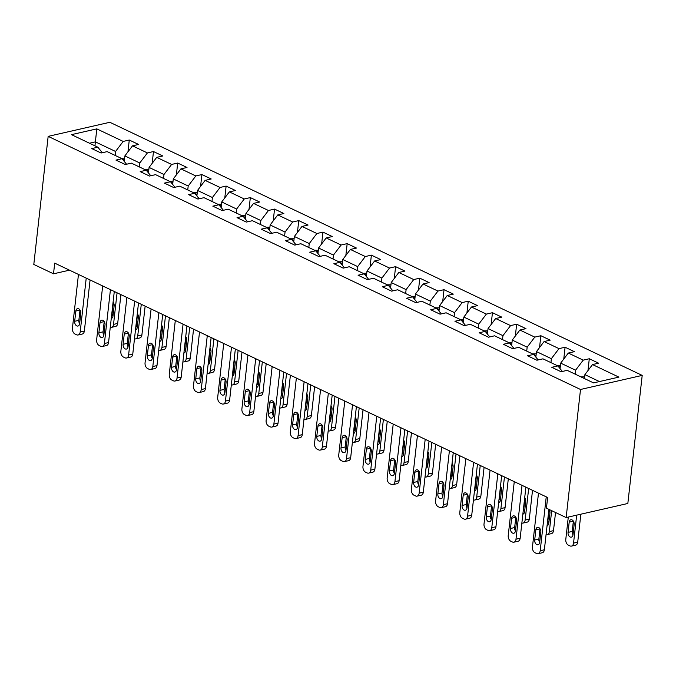 <?xml version="1.0" encoding="UTF-8"?>
<svg xmlns="http://www.w3.org/2000/svg" width="676" height="676" viewBox="0 0 676 676"><rect width="100%" height="100%" fill="white"/><g stroke="black" fill="none" stroke-linecap="round" stroke-linejoin="round"><path stroke-width="1.01" d="M642.2 375.4L109.85 122.288L48.165 136.366L580.515 389.477L642.2 375.4L627.835 503.476L566.15 517.554L580.515 389.477M102.346 152.725L97.843 147.199L91.759 148.585L101.07 153.013L107.154 151.627L122.06 158.708L115.968 160.102L125.28 164.53L131.372 163.136L146.269 170.225L140.185 171.611L149.497 176.039L155.581 174.653L170.479 181.734L164.395 183.12L173.707 187.548L179.791 186.162L194.688 193.243L188.604 194.637L197.916 199.065L204 197.671L218.906 204.76L212.822 206.146L222.134 210.574L228.218 209.188L243.115 216.269L237.031 217.655L246.343 222.083L252.427 220.697L267.324 227.778L261.24 229.172L270.552 233.6L276.636 232.206L291.542 239.296L285.449 240.681L294.761 245.109L300.854 243.723L315.751 250.804L309.667 252.19L318.979 256.618L325.063 255.232L339.96 262.313L333.876 263.708L343.188 268.135L349.272 266.741L364.17 273.831L358.086 275.216L367.398 279.644L373.482 278.259L388.387 285.34L382.303 286.725L391.615 291.153L397.699 289.767L412.597 296.849L406.513 298.243L415.825 302.671L421.909 301.276L436.806 308.366L430.722 309.752L440.034 314.179L446.118 312.794L461.024 319.875L454.931 321.261L464.243 325.688L470.335 324.303L485.233 331.384L479.149 332.778L488.461 337.206L494.545 335.811L509.442 342.901L503.358 344.287L512.67 348.715L518.754 347.329L533.651 354.41L527.567 355.796L536.879 360.224L542.963 358.838L557.869 365.919L551.785 367.313L561.097 371.741L567.181 370.347L593.562 382.895L618.903 377.115L592.522 364.567L598.606 363.181L589.295 358.753L587.968 370.575M97.843 147.199L71.462 134.651L96.803 128.871L123.184 141.419L129.277 140.033L127.95 151.846M589.295 358.753L583.211 360.139L568.313 353.058L574.397 351.664L565.085 347.236L558.993 348.63L544.096 341.541L550.179 340.155L540.868 335.727L534.784 337.113L519.886 330.032L525.97 328.646L516.658 324.218L510.574 325.604L495.677 318.523L501.761 317.128L492.449 312.701L486.365 314.095L471.459 307.005L477.552 305.62L468.24 301.192L462.147 302.578L447.25 295.496L453.334 294.111L444.022 289.683L437.938 291.069L423.041 283.988L429.125 282.593L419.813 278.166L413.729 279.56L398.832 272.47L404.916 271.084L395.604 266.657L389.52 268.042L374.614 260.961L380.698 259.576L371.386 255.148L365.302 256.534L350.405 249.452L356.489 248.058L347.177 243.63L341.093 245.025L326.195 237.935L332.279 236.549L322.967 232.121L316.883 233.507L301.978 226.426L308.07 225.04L298.758 220.613L292.666 221.998L277.768 214.917L283.852 213.523L274.54 209.095L268.457 210.489L253.559 203.4L259.643 202.014L250.331 197.586L244.247 198.972L229.35 191.891L235.434 190.505L226.122 186.077L220.038 187.463L205.132 180.382L211.216 178.988L201.904 174.56L195.82 175.954L180.923 168.865L187.007 167.479L177.695 163.051L171.611 164.437L156.714 157.356L162.798 155.97L153.486 151.542L147.402 152.928L132.496 145.847L138.588 144.453L129.277 140.033M566.15 517.554L546.436 508.183L547.636 497.511L54.705 263.141L53.514 273.814L69.493 270.172M124.257 161.412L124.874 155.903L139.771 162.992L139.332 166.921M126.556 164.234L122.06 158.708M132.496 145.847L124.874 155.903M147.402 152.928L139.771 162.992M148.466 172.921L149.083 167.42L163.981 174.501L163.541 178.439M150.765 175.752L146.269 170.225M156.714 157.356L149.083 167.42M171.611 164.437L163.981 174.501M172.676 184.438L173.293 178.929L188.198 186.01L187.751 189.948M174.974 187.26L170.479 181.734M180.923 168.865L173.293 178.929M195.82 175.954L188.198 186.01M196.893 195.947L197.51 190.438L212.408 197.527L211.968 201.456M199.192 198.769L194.688 193.243M205.132 180.382L197.51 190.438M220.038 187.463L212.408 197.527M221.103 207.456L221.72 201.955L236.617 209.036L236.177 212.974M223.401 210.287L218.906 204.76M229.35 191.891L221.72 201.955M244.247 198.972L236.617 209.036M245.312 218.973L245.929 213.464L260.835 220.545L260.387 224.483M247.61 221.796L243.115 216.269M253.559 203.4L245.929 213.464M268.457 210.489L260.835 220.545M269.521 230.482L270.147 224.973L285.044 232.062L284.604 235.992M271.828 233.305L267.324 227.778M277.768 214.917L270.147 224.973M292.666 221.998L285.044 232.062M293.739 241.991L294.356 236.49L309.253 243.571L308.814 247.509M296.037 244.822L291.542 239.296M301.978 226.426L294.356 236.49M316.883 233.507L309.253 243.571M317.948 253.508L318.565 247.999L333.462 255.08L333.023 259.018M320.247 256.331L315.751 250.804M326.195 237.935L318.565 247.999M341.093 245.025L333.462 255.08M342.157 265.017L342.774 259.508L357.68 266.597L357.232 270.527M344.456 267.84L339.96 262.313M350.405 249.452L342.774 259.508M365.302 256.534L357.68 266.597M366.375 276.526L366.992 271.025L381.889 278.106L381.45 282.044M368.673 279.357L364.17 273.831M374.614 260.961L366.992 271.025M389.52 268.042L381.889 278.106M390.584 288.044L391.201 282.534L406.099 289.615L405.659 293.553M392.883 290.866L388.387 285.34M398.832 272.47L391.201 282.534M413.729 279.56L406.099 289.615M414.794 299.553L415.41 294.043L430.316 301.133L429.868 305.062M417.092 302.375L412.597 296.849M423.041 283.988L415.41 294.043M437.938 291.069L430.316 301.133M439.003 311.061L439.628 305.56L454.525 312.642L454.086 316.579M441.31 313.892L436.806 308.366M447.25 295.496L439.628 305.56M462.147 302.578L454.525 312.642M463.221 322.579L463.837 317.069L478.735 324.15L478.295 328.088M465.519 325.401L461.024 319.875M471.459 307.005L463.837 317.069M486.365 314.095L478.735 324.15M487.43 334.088L488.047 328.578L502.944 335.668L502.505 339.597M489.728 336.91L485.233 331.384M495.677 318.523L488.047 328.578M510.574 325.604L502.944 335.668M511.639 345.597L512.256 340.096L527.162 347.177L526.714 351.114M513.937 348.427L509.442 342.901M519.886 330.032L512.256 340.096M534.784 337.113L527.162 347.177M535.857 357.114L536.474 351.605L551.371 358.686L550.932 362.623M538.155 359.936L533.651 354.41M544.096 341.541L536.474 351.605M558.993 348.63L551.371 358.686M560.066 368.623L560.683 363.113L575.58 370.203L575.141 374.132M562.364 371.445L557.869 365.919M568.313 353.058L560.683 363.113M583.211 360.139L575.58 370.203M584.453 378.56L584.892 374.631L599.451 381.551M592.522 364.567L584.892 374.631M53.514 273.814L33.8 264.443L48.165 136.366M94.944 145.822L95.384 141.884L89.494 143.227M115.123 155.412L115.562 151.475L95.384 141.884L96.803 128.871M123.184 141.419L115.562 151.475M565.085 347.236L563.759 359.057M540.868 335.727L539.541 347.548M516.658 324.218L515.332 336.04M492.449 312.701L491.122 324.522M468.24 301.192L466.913 313.013M444.022 289.683L442.695 301.504M419.813 278.166L418.486 289.987M395.604 266.657L394.277 278.478M371.386 255.148L370.059 266.969M347.177 243.63L345.85 255.452M322.967 232.121L321.641 243.943M298.758 220.613L297.432 232.434M274.54 209.095L273.214 220.917M250.331 197.586L249.005 209.408M226.122 186.077L224.795 197.899M201.904 174.56L200.578 186.382M177.695 163.051L176.368 174.873M153.486 151.542L152.159 163.364M546.242 496.843L540.2 550.72A4.58 3.05 -102.9 0 1 538.113 553.712A4.58 3.05 -102.9 0 1 536.617 553.509L535.062 552.774A4.58 3.05 -102.9 0 1 532.443 547.028L538.485 493.159M538.113 553.712L542.287 552.757A4.58 3.05 77.1 0 0 544.366 549.765L548.904 509.349M539.668 542.372A3.667 2.434 77.1 0 1 537.995 544.763A3.667 2.434 77.1 0 1 534.699 540.006L535.848 529.764A3.667 2.434 77.1 0 1 537.513 527.373A3.667 2.434 77.1 0 1 540.817 532.122L539.668 542.372M539.659 542.431A3.667 2.434 77.1 0 1 538.865 539.059L540.014 528.809A3.667 2.434 77.1 0 1 540.023 528.75M576.679 515.146L573.544 543.107A4.58 3.05 -102.9 0 1 571.457 546.098A4.58 3.05 -102.9 0 1 569.961 545.904L568.406 545.169A4.58 3.05 -102.9 0 1 565.787 539.423L568.296 517.064M580.853 514.199L577.71 542.16A4.58 3.05 77.1 0 1 575.631 545.152L571.457 546.098M584.639 376.887L580.963 376.904M573.366 521.145A3.667 2.434 -102.9 0 0 573.358 521.204L572.209 531.446A3.667 2.434 -102.9 0 0 573.003 534.826M573.011 534.758L574.161 524.517A3.667 2.434 -102.9 0 0 570.865 519.76A3.667 2.434 -102.9 0 0 569.192 522.151L568.043 532.401A3.667 2.434 -102.9 0 0 571.338 537.158A3.667 2.434 -102.9 0 0 573.011 534.758M522.033 485.334L515.991 539.203A4.58 3.05 -102.9 0 1 513.904 542.194A4.58 3.05 -102.9 0 1 512.408 542L510.853 541.265A4.58 3.05 -102.9 0 1 508.225 535.519L514.267 481.642M513.904 542.194L518.069 541.248A4.58 3.05 77.1 0 0 520.157 538.257L525.886 487.168M515.45 530.854A3.667 2.434 77.1 0 1 513.785 533.254A3.667 2.434 77.1 0 1 510.49 528.497L511.639 518.247A3.667 2.434 77.1 0 1 513.304 515.856A3.667 2.434 77.1 0 1 516.599 520.613L515.45 530.854M515.45 530.922A3.667 2.434 77.1 0 1 514.656 527.542L515.805 517.301A3.667 2.434 77.1 0 1 515.813 517.241M497.823 473.825L491.773 527.694A4.58 3.05 -102.9 0 1 489.694 530.685A4.58 3.05 -102.9 0 1 488.19 530.491L486.644 529.747A4.58 3.05 -102.9 0 1 484.016 524.001L490.058 470.133M489.694 530.685L493.86 529.731A4.58 3.05 77.1 0 0 495.947 526.748L501.677 475.659M491.241 519.345A3.667 2.434 77.1 0 1 489.576 521.737A3.667 2.434 77.1 0 1 486.272 516.988L487.421 506.738A3.667 2.434 77.1 0 1 489.094 504.347A3.667 2.434 77.1 0 1 492.39 509.104L491.241 519.345M491.232 519.405A3.667 2.434 77.1 0 1 490.446 516.033L491.596 505.792A3.667 2.434 77.1 0 1 491.604 505.724M551.684 510.676L549.335 531.598L553.5 530.652A4.58 3.05 77.1 0 1 551.413 533.634L547.247 534.589A4.58 3.05 -102.9 0 0 549.335 531.598M555.537 512.509L553.5 530.652M560.429 365.37L556.754 365.386M549.157 509.628A3.667 2.434 -102.9 0 0 549.149 509.696L547.999 519.937A3.667 2.434 -102.9 0 0 548.794 523.308M560.21 367.364L558.841 367.119M547.07 525.658A3.667 2.434 -102.9 0 0 547.129 525.641A3.667 2.434 -102.9 0 0 548.802 523.249L549.951 513.008A3.667 2.434 -102.9 0 0 548.996 509.4M546.081 534.522A4.58 3.05 -102.9 0 0 547.247 534.589M528.666 488.486L525.125 520.089L529.291 519.134A4.58 3.05 77.1 0 1 527.204 522.125L523.038 523.08A4.58 3.05 -102.9 0 0 525.125 520.089M532.519 490.32L529.291 519.134M536.22 353.861L532.536 353.878M524.948 498.119A3.667 2.434 -102.9 0 0 524.939 498.178L523.79 508.428A3.667 2.434 -102.9 0 0 524.576 511.8M535.992 355.855L534.632 355.61M522.861 514.14A3.667 2.434 -102.9 0 0 522.92 514.132A3.667 2.434 -102.9 0 0 524.584 511.74L525.734 501.491A3.667 2.434 -102.9 0 0 524.694 497.773M521.864 523.013A4.58 3.05 -102.9 0 0 523.038 523.08M473.606 462.308L467.564 516.185A4.58 3.05 -102.9 0 1 465.477 519.176A4.58 3.05 -102.9 0 1 463.981 518.974L462.426 518.238A4.58 3.05 -102.9 0 1 459.807 512.492L465.848 458.624M465.477 519.176L469.651 518.222A4.58 3.05 77.1 0 0 471.73 515.23L477.467 464.142M467.032 507.837A3.667 2.434 77.1 0 1 465.358 510.228A3.667 2.434 77.1 0 1 462.063 505.471L463.212 495.229A3.667 2.434 77.1 0 1 464.885 492.838A3.667 2.434 77.1 0 1 468.181 497.587L467.032 507.837M467.023 507.896A3.667 2.434 77.1 0 1 466.229 504.524L467.378 494.274A3.667 2.434 77.1 0 1 467.386 494.215M449.396 450.799L443.355 504.668A4.58 3.05 -102.9 0 1 441.267 507.659A4.58 3.05 -102.9 0 1 439.772 507.465L438.217 506.73A4.58 3.05 -102.9 0 1 435.589 500.984L441.639 447.106M441.267 507.659L445.433 506.713A4.58 3.05 77.1 0 0 447.52 503.721L453.25 452.633M442.822 496.319A3.667 2.434 77.1 0 1 441.149 498.719A3.667 2.434 77.1 0 1 437.854 493.962L439.003 483.712A3.667 2.434 77.1 0 1 440.667 481.32A3.667 2.434 77.1 0 1 443.971 486.078L442.822 496.319M442.814 496.387A3.667 2.434 77.1 0 1 442.019 493.007L443.169 482.765A3.667 2.434 77.1 0 1 443.177 482.706M425.187 439.29L419.145 493.159A4.58 3.05 -102.9 0 1 417.058 496.15A4.58 3.05 -102.9 0 1 415.563 495.956L414.008 495.212A4.58 3.05 -102.9 0 1 411.38 489.466L417.422 435.597M417.058 496.15L421.224 495.195A4.58 3.05 77.1 0 0 423.311 492.212L429.04 441.124M418.605 484.81A3.667 2.434 77.1 0 1 416.94 487.202A3.667 2.434 77.1 0 1 413.644 482.453L414.794 472.203A3.667 2.434 77.1 0 1 416.458 469.812A3.667 2.434 77.1 0 1 419.754 474.569L418.605 484.81M418.596 484.869A3.667 2.434 77.1 0 1 417.81 481.498L418.959 471.257A3.667 2.434 77.1 0 1 418.968 471.189M504.457 476.977L500.908 508.572L505.082 507.625A4.58 3.05 77.1 0 1 502.995 510.617L498.829 511.563A4.58 3.05 -102.9 0 0 500.908 508.572M508.31 478.811L505.082 507.625M512.002 342.352L508.327 342.369M500.73 486.61A3.667 2.434 -102.9 0 0 500.73 486.669L499.572 496.911A3.667 2.434 -102.9 0 0 500.367 500.291M511.783 344.346L510.414 344.092M498.651 502.631A3.667 2.434 -102.9 0 0 498.711 502.623A3.667 2.434 -102.9 0 0 500.375 500.223L501.524 489.982A3.667 2.434 -102.9 0 0 500.485 486.264M497.654 511.504A4.58 3.05 -102.9 0 0 498.829 511.563M480.239 465.468L476.698 497.063L480.864 496.116A4.58 3.05 77.1 0 1 478.777 499.099L474.611 500.054A4.58 3.05 -102.9 0 0 476.698 497.063M484.1 467.302L480.864 496.116M487.793 330.834L484.117 330.851M476.521 475.093A3.667 2.434 -102.9 0 0 476.512 475.16L475.363 485.402A3.667 2.434 -102.9 0 0 476.157 488.773M487.573 332.829L486.205 332.584M474.434 491.122A3.667 2.434 -102.9 0 0 474.493 491.106A3.667 2.434 -102.9 0 0 476.166 488.714L477.315 478.473A3.667 2.434 -102.9 0 0 476.276 474.755M473.445 499.987A4.58 3.05 -102.9 0 0 474.611 500.054M456.03 453.951L452.489 485.554L456.655 484.599A4.58 3.05 77.1 0 1 454.568 487.59L450.402 488.545A4.58 3.05 -102.9 0 0 452.489 485.554M459.883 455.785L456.655 484.599M463.584 319.325L459.9 319.342M452.312 463.584A3.667 2.434 -102.9 0 0 452.303 463.643L451.154 473.893A3.667 2.434 -102.9 0 0 451.948 477.264M463.356 321.32L461.995 321.075M450.224 479.605A3.667 2.434 -102.9 0 0 450.284 479.597A3.667 2.434 -102.9 0 0 451.948 477.205L453.097 466.955A3.667 2.434 -102.9 0 0 452.058 463.237M449.227 488.478A4.58 3.05 -102.9 0 0 450.402 488.545M400.969 427.773L394.928 481.65A4.58 3.05 -102.9 0 1 392.849 484.641A4.58 3.05 -102.9 0 1 391.345 484.438L389.798 483.703A4.58 3.05 -102.9 0 1 387.171 477.957L393.212 424.089M392.849 484.641L397.015 483.686A4.58 3.05 77.1 0 0 399.102 480.695L404.831 429.606M394.395 473.301A3.667 2.434 77.1 0 1 392.731 475.693A3.667 2.434 77.1 0 1 389.427 470.935L390.576 460.694A3.667 2.434 77.1 0 1 392.249 458.303A3.667 2.434 77.1 0 1 395.545 463.052L394.395 473.301M394.387 473.361A3.667 2.434 77.1 0 1 393.601 469.989L394.75 459.739A3.667 2.434 77.1 0 1 394.75 459.68M431.82 442.442L428.271 474.045L432.446 473.09A4.58 3.05 77.1 0 1 430.358 476.081L426.193 477.028A4.58 3.05 -102.9 0 0 428.271 474.045M435.674 444.276L432.446 473.09M439.375 307.817L435.69 307.834M428.102 452.075A3.667 2.434 -102.9 0 0 428.094 452.134L426.945 462.376A3.667 2.434 -102.9 0 0 427.731 465.756M439.147 309.811L437.786 309.557M426.015 468.096A3.667 2.434 -102.9 0 0 426.074 468.088A3.667 2.434 -102.9 0 0 427.739 465.688L428.888 455.447A3.667 2.434 -102.9 0 0 427.849 451.729M425.018 476.969A4.58 3.05 -102.9 0 0 426.193 477.028M376.76 416.264L370.718 470.133A4.58 3.05 -102.9 0 1 368.631 473.124A4.58 3.05 -102.9 0 1 367.136 472.93L365.581 472.194A4.58 3.05 -102.9 0 1 362.961 466.448L369.003 412.571M368.631 473.124L372.806 472.178A4.58 3.05 77.1 0 0 374.884 469.186L380.613 418.098M370.186 461.784A3.667 2.434 77.1 0 1 368.513 464.184A3.667 2.434 77.1 0 1 365.217 459.427L366.367 449.177A3.667 2.434 77.1 0 1 368.031 446.785A3.667 2.434 77.1 0 1 371.335 451.543L370.186 461.784M370.178 461.852A3.667 2.434 77.1 0 1 369.383 458.472L370.532 448.23A3.667 2.434 77.1 0 1 370.541 448.171M407.611 430.933L404.062 462.528L408.228 461.581A4.58 3.05 77.1 0 1 406.149 464.573L401.975 465.519A4.58 3.05 -102.9 0 0 404.062 462.528M411.464 432.767L408.228 461.581M415.157 296.299L411.481 296.316M403.885 440.558A3.667 2.434 -102.9 0 0 403.876 440.625L402.727 450.867A3.667 2.434 -102.9 0 0 403.521 454.238M414.937 298.293L413.568 298.048M401.806 456.587A3.667 2.434 -102.9 0 0 401.857 456.57A3.667 2.434 -102.9 0 0 403.53 454.179L404.679 443.938A3.667 2.434 -102.9 0 0 403.64 440.22M400.809 465.451A4.58 3.05 -102.9 0 0 401.975 465.519M352.551 404.755L346.509 458.624A4.58 3.05 -102.9 0 1 344.422 461.615A4.58 3.05 -102.9 0 1 342.926 461.421L341.372 460.677A4.58 3.05 -102.9 0 1 338.744 454.94L344.785 401.062M344.422 461.615L348.588 460.66A4.58 3.05 77.1 0 0 350.675 457.677L356.404 406.589M345.968 450.275A3.667 2.434 77.1 0 1 344.304 452.667A3.667 2.434 77.1 0 1 341.008 447.918L342.157 437.668A3.667 2.434 77.1 0 1 343.822 435.276A3.667 2.434 77.1 0 1 347.118 440.034L345.968 450.275M345.968 450.334A3.667 2.434 77.1 0 1 345.174 446.963L346.323 436.721A3.667 2.434 77.1 0 1 346.332 436.654M383.393 419.416L379.853 451.019L384.019 450.064A4.58 3.05 77.1 0 1 381.932 453.055L377.766 454.01A4.58 3.05 -102.9 0 0 379.853 451.019M387.255 421.249L384.019 450.064M390.948 284.79L387.272 284.807M379.675 429.049A3.667 2.434 -102.9 0 0 379.667 429.108L378.518 439.358A3.667 2.434 -102.9 0 0 379.312 442.729M390.728 286.785L389.359 286.54M377.588 445.07A3.667 2.434 -102.9 0 0 377.647 445.062A3.667 2.434 -102.9 0 0 379.32 442.67L380.47 432.42A3.667 2.434 -102.9 0 0 379.43 428.702M376.6 453.942A4.58 3.05 -102.9 0 0 377.766 454.01M328.342 393.238L322.291 447.115A4.58 3.05 -102.9 0 1 320.213 450.106A4.58 3.05 -102.9 0 1 318.709 449.903L317.162 449.168A4.58 3.05 -102.9 0 1 314.534 443.422L320.576 389.553M320.213 450.106L324.379 449.151A4.58 3.05 77.1 0 0 326.466 446.16L332.195 395.071M321.759 438.766A3.667 2.434 77.1 0 1 320.094 441.158A3.667 2.434 77.1 0 1 316.79 436.4L317.94 426.159A3.667 2.434 77.1 0 1 319.613 423.767A3.667 2.434 77.1 0 1 322.908 428.516L321.759 438.766M321.751 438.825A3.667 2.434 77.1 0 1 320.965 435.454L322.114 425.204A3.667 2.434 77.1 0 1 322.122 425.145M359.184 407.907L355.644 439.51L359.809 438.555A4.58 3.05 77.1 0 1 357.722 441.546L353.556 442.493A4.58 3.05 -102.9 0 0 355.644 439.51M363.037 409.74L359.809 438.555M366.738 273.281L363.054 273.298M355.466 417.54A3.667 2.434 -102.9 0 0 355.458 417.599L354.308 427.849A3.667 2.434 -102.9 0 0 355.094 431.22M366.51 275.276L365.15 275.022M353.379 433.561A3.667 2.434 -102.9 0 0 353.438 433.553A3.667 2.434 -102.9 0 0 355.103 431.161L356.252 420.911A3.667 2.434 -102.9 0 0 355.213 417.193M352.382 442.434A4.58 3.05 -102.9 0 0 353.556 442.493M304.124 381.729L298.082 435.606A4.58 3.05 -102.9 0 1 295.995 438.589A4.58 3.05 -102.9 0 1 294.499 438.394L292.945 437.659A4.58 3.05 -102.9 0 1 290.325 431.913L296.367 378.036M295.995 438.589L300.169 437.642A4.58 3.05 77.1 0 0 302.248 434.651L307.986 383.562M297.55 427.249A3.667 2.434 77.1 0 1 295.877 429.649A3.667 2.434 77.1 0 1 292.581 424.891L293.73 414.641A3.667 2.434 77.1 0 1 295.404 412.25A3.667 2.434 77.1 0 1 298.699 417.007L297.55 427.249M297.541 427.316A3.667 2.434 77.1 0 1 296.747 423.936L297.896 413.695A3.667 2.434 77.1 0 1 297.905 413.636M334.975 396.398L331.426 427.993L335.6 427.046A4.58 3.05 77.1 0 1 333.513 430.037L329.347 430.984A4.58 3.05 -102.9 0 0 331.426 427.993M338.828 398.232L335.6 427.046M342.521 261.764L338.845 261.781M331.248 406.022A3.667 2.434 -102.9 0 0 331.248 406.09L330.099 416.332A3.667 2.434 -102.9 0 0 330.885 419.703M342.301 263.758L340.932 263.513M329.17 422.052A3.667 2.434 -102.9 0 0 329.229 422.035A3.667 2.434 -102.9 0 0 330.894 419.644L332.043 409.402A3.667 2.434 -102.9 0 0 331.003 405.685M328.173 430.916A4.58 3.05 -102.9 0 0 329.347 430.984M279.915 370.22L273.873 424.089A4.58 3.05 -102.9 0 1 271.786 427.08A4.58 3.05 -102.9 0 1 270.29 426.886L268.735 426.142A4.58 3.05 -102.9 0 1 266.116 420.404L272.158 366.527M271.786 427.08L275.952 426.125A4.58 3.05 77.1 0 0 278.039 423.142L283.768 372.053M273.341 415.74A3.667 2.434 77.1 0 1 271.668 418.131A3.667 2.434 77.1 0 1 268.372 413.382L269.521 403.133A3.667 2.434 77.1 0 1 271.186 400.741A3.667 2.434 77.1 0 1 274.49 405.499L273.341 415.74M273.332 415.799A3.667 2.434 77.1 0 1 272.538 412.428L273.687 402.186A3.667 2.434 77.1 0 1 273.695 402.119M310.757 384.881L307.217 416.484L311.382 415.529A4.58 3.05 77.1 0 1 309.295 418.52L305.13 419.475A4.58 3.05 -102.9 0 0 307.217 416.484M314.619 386.714L311.382 415.529M318.311 250.255L314.636 250.272M307.039 394.514A3.667 2.434 -102.9 0 0 307.031 394.573L305.882 404.823A3.667 2.434 -102.9 0 0 306.676 408.194M318.092 252.249L316.723 252.004M304.96 410.535A3.667 2.434 -102.9 0 0 305.011 410.526A3.667 2.434 -102.9 0 0 306.684 408.135L307.834 397.885A3.667 2.434 -102.9 0 0 306.794 394.167M303.963 419.407A4.58 3.05 -102.9 0 0 305.13 419.475M255.705 358.702L249.664 412.58A4.58 3.05 -102.9 0 1 247.577 415.571A4.58 3.05 -102.9 0 1 246.081 415.368L244.526 414.633A4.58 3.05 -102.9 0 1 241.898 408.887L247.94 355.018M247.577 415.571L251.742 414.616A4.58 3.05 77.1 0 0 253.83 411.625L259.559 360.536M249.123 404.231A3.667 2.434 77.1 0 1 247.458 406.622A3.667 2.434 77.1 0 1 244.163 401.865L245.312 391.624A3.667 2.434 77.1 0 1 246.977 389.232A3.667 2.434 77.1 0 1 250.272 393.981L249.123 404.231M249.114 404.29A3.667 2.434 77.1 0 1 248.329 400.919L249.478 390.669A3.667 2.434 77.1 0 1 249.486 390.61M286.548 373.372L283.007 404.975L287.173 404.02A4.58 3.05 77.1 0 1 285.086 407.011L280.92 407.958A4.58 3.05 -102.9 0 0 283.007 404.975M290.401 375.205L287.173 404.02M294.102 238.746L290.418 238.763M282.83 383.005A3.667 2.434 -102.9 0 0 282.821 383.064L281.672 393.314A3.667 2.434 -102.9 0 0 282.467 396.685M293.874 240.74L292.514 240.487M280.743 399.026A3.667 2.434 -102.9 0 0 280.802 399.017A3.667 2.434 -102.9 0 0 282.467 396.626L283.616 386.376A3.667 2.434 -102.9 0 0 282.576 382.658M279.746 407.898A4.58 3.05 -102.9 0 0 280.92 407.958M231.488 347.194L225.446 401.071A4.58 3.05 -102.9 0 1 223.367 404.054A4.58 3.05 -102.9 0 1 221.863 403.859L220.317 403.124A4.58 3.05 -102.9 0 1 217.689 397.378L223.731 343.501M223.367 404.054L227.533 403.107A4.58 3.05 77.1 0 0 229.62 400.116L235.349 349.027M224.914 392.722A3.667 2.434 77.1 0 1 223.249 395.114A3.667 2.434 77.1 0 1 219.945 390.356L221.094 380.106A3.667 2.434 77.1 0 1 222.767 377.715A3.667 2.434 77.1 0 1 226.063 382.472L224.914 392.722M224.905 392.781A3.667 2.434 77.1 0 1 224.119 389.41L225.269 379.16A3.667 2.434 77.1 0 1 225.269 379.101M262.339 361.863L258.79 393.457L262.964 392.511A4.58 3.05 77.1 0 1 260.877 395.502L256.711 396.449A4.58 3.05 -102.9 0 0 258.79 393.457M266.192 363.696L262.964 392.511M269.893 227.229L266.209 227.246M258.621 371.487A3.667 2.434 -102.9 0 0 258.612 371.555L257.463 381.796A3.667 2.434 -102.9 0 0 258.249 385.168M269.665 229.223L268.304 228.978M256.534 387.517A3.667 2.434 -102.9 0 0 256.593 387.5A3.667 2.434 -102.9 0 0 258.257 385.109L259.407 374.867A3.667 2.434 -102.9 0 0 258.367 371.149M255.536 396.381A4.58 3.05 -102.9 0 0 256.711 396.449M207.279 335.685L201.237 389.553A4.58 3.05 -102.9 0 1 199.15 392.545A4.58 3.05 -102.9 0 1 197.654 392.35L196.099 391.607A4.58 3.05 -102.9 0 1 193.48 385.869L199.521 331.992M199.15 392.545L203.324 391.598A4.58 3.05 77.1 0 0 205.403 388.607L211.132 337.518M200.704 381.205A3.667 2.434 77.1 0 1 199.031 383.596A3.667 2.434 77.1 0 1 195.736 378.847L196.885 368.597A3.667 2.434 77.1 0 1 198.55 366.206A3.667 2.434 77.1 0 1 201.854 370.963L200.704 381.205M200.696 381.264A3.667 2.434 77.1 0 1 199.902 377.892L201.051 367.651A3.667 2.434 77.1 0 1 201.059 367.583M238.129 350.345L234.58 381.948L238.746 380.994A4.58 3.05 77.1 0 1 236.668 383.985L232.493 384.94A4.58 3.05 -102.9 0 0 234.58 381.948M241.983 352.179L238.746 380.994M245.675 215.72L242 215.737M234.403 359.978A3.667 2.434 -102.9 0 0 234.395 360.038L233.245 370.287A3.667 2.434 -102.9 0 0 234.04 373.659M245.456 217.714L244.087 217.469M232.324 376A3.667 2.434 -102.9 0 0 232.375 375.991A3.667 2.434 -102.9 0 0 234.048 373.6L235.197 363.35A3.667 2.434 -102.9 0 0 234.158 359.632M231.327 384.872A4.58 3.05 -102.9 0 0 232.493 384.94M183.069 324.167L177.028 378.045A4.58 3.05 -102.9 0 1 174.94 381.036A4.58 3.05 -102.9 0 1 173.445 380.833L171.89 380.098A4.58 3.05 -102.9 0 1 169.262 374.352L175.304 320.483M174.94 381.036L179.106 380.081A4.58 3.05 77.1 0 0 181.193 377.09L186.922 326.001M176.487 369.696A3.667 2.434 77.1 0 1 174.822 372.087A3.667 2.434 77.1 0 1 171.527 367.33L172.676 357.089A3.667 2.434 77.1 0 1 174.34 354.697A3.667 2.434 77.1 0 1 177.636 359.446L176.487 369.696M176.487 369.755A3.667 2.434 77.1 0 1 175.692 366.384L176.842 356.134A3.667 2.434 77.1 0 1 176.85 356.075M213.912 338.837L210.371 370.44L214.537 369.485A4.58 3.05 77.1 0 1 212.45 372.476L208.284 373.422A4.58 3.05 -102.9 0 0 210.371 370.44M217.773 340.67L214.537 369.485M221.466 204.211L217.79 204.228M210.194 348.47A3.667 2.434 -102.9 0 0 210.185 348.529L209.036 358.779A3.667 2.434 -102.9 0 0 209.83 362.15M221.246 206.205L219.877 205.952M208.107 364.491A3.667 2.434 -102.9 0 0 208.166 364.482A3.667 2.434 -102.9 0 0 209.839 362.091L210.988 351.841A3.667 2.434 -102.9 0 0 209.949 348.123M207.118 373.363A4.58 3.05 -102.9 0 0 208.284 373.422M158.86 312.658L152.81 366.536A4.58 3.05 -102.9 0 1 150.731 369.519A4.58 3.05 -102.9 0 1 149.227 369.324L147.681 368.589A4.58 3.05 -102.9 0 1 145.053 362.843L151.094 308.966M150.731 369.519L154.897 368.572A4.58 3.05 77.1 0 0 156.984 365.581L162.713 314.492M152.277 358.187A3.667 2.434 77.1 0 1 150.613 360.578A3.667 2.434 77.1 0 1 147.309 355.821L148.458 345.58A3.667 2.434 77.1 0 1 150.131 343.18A3.667 2.434 77.1 0 1 153.427 347.937L152.277 358.187M152.269 358.246A3.667 2.434 77.1 0 1 151.483 354.875L152.632 344.625A3.667 2.434 77.1 0 1 152.641 344.566M189.702 327.328L186.162 358.922L190.328 357.976A4.58 3.05 77.1 0 1 188.241 360.967L184.075 361.913A4.58 3.05 -102.9 0 0 186.162 358.922M193.556 329.161L190.328 357.976M197.257 192.694L193.573 192.711M185.984 336.952A3.667 2.434 -102.9 0 0 185.976 337.02L184.827 347.261A3.667 2.434 -102.9 0 0 185.613 350.633M197.029 194.688L195.668 194.443M183.897 352.982A3.667 2.434 -102.9 0 0 183.956 352.965A3.667 2.434 -102.9 0 0 185.621 350.574L186.77 340.332A3.667 2.434 -102.9 0 0 185.731 336.614M182.9 361.846A4.58 3.05 -102.9 0 0 184.075 361.913M134.642 301.15L128.601 355.018A4.58 3.05 -102.9 0 1 126.513 358.01A4.58 3.05 -102.9 0 1 125.018 357.815L123.463 357.072A4.58 3.05 -102.9 0 1 120.843 351.334L126.885 297.457M126.513 358.01L130.688 357.063A4.58 3.05 77.1 0 0 132.766 354.072L138.504 302.983M128.068 346.67A3.667 2.434 77.1 0 1 126.395 349.061A3.667 2.434 77.1 0 1 123.1 344.312L124.249 334.062A3.667 2.434 77.1 0 1 125.922 331.671A3.667 2.434 77.1 0 1 129.217 336.428L128.068 346.67M128.06 346.729A3.667 2.434 77.1 0 1 127.265 343.357L128.415 333.116A3.667 2.434 77.1 0 1 128.423 333.048M165.493 315.81L161.944 347.413L166.119 346.458A4.58 3.05 77.1 0 1 164.031 349.45L159.866 350.405A4.58 3.05 -102.9 0 0 161.944 347.413M169.346 317.644L166.119 346.458M173.039 181.185L169.363 181.202M161.767 325.443A3.667 2.434 -102.9 0 0 161.767 325.502L160.618 335.752A3.667 2.434 -102.9 0 0 161.403 339.124M172.819 183.179L171.451 182.934M159.688 341.464A3.667 2.434 -102.9 0 0 159.747 341.456A3.667 2.434 -102.9 0 0 161.412 339.065L162.561 328.815A3.667 2.434 -102.9 0 0 161.522 325.097M158.691 350.337A4.58 3.05 -102.9 0 0 159.866 350.405M110.433 289.632L104.391 343.509A4.58 3.05 -102.9 0 1 102.304 346.501A4.58 3.05 -102.9 0 1 100.808 346.298L99.254 345.563A4.58 3.05 -102.9 0 1 96.634 339.817L102.676 285.948M102.304 346.501L106.47 345.546A4.58 3.05 77.1 0 0 108.557 342.555L114.286 291.466M103.859 335.161A3.667 2.434 77.1 0 1 102.186 337.552A3.667 2.434 77.1 0 1 98.89 332.795L100.04 322.553A3.667 2.434 77.1 0 1 101.704 320.162A3.667 2.434 77.1 0 1 105.008 324.911L103.859 335.161M103.85 335.22A3.667 2.434 77.1 0 1 103.056 331.848L104.205 321.599A3.667 2.434 77.1 0 1 104.214 321.539M141.276 304.301L137.735 335.904L141.901 334.95A4.58 3.05 77.1 0 1 139.822 337.941L135.648 338.887A4.58 3.05 -102.9 0 0 137.735 335.904M145.137 306.135L141.901 334.95M148.83 169.676L145.154 169.693M137.558 313.934A3.667 2.434 -102.9 0 0 137.549 313.994L136.4 324.243A3.667 2.434 -102.9 0 0 137.194 327.615M148.61 171.67L147.241 171.417M135.479 329.956A3.667 2.434 -102.9 0 0 135.53 329.947A3.667 2.434 -102.9 0 0 137.203 327.556L138.352 317.306A3.667 2.434 -102.9 0 0 137.312 313.588M134.482 338.828A4.58 3.05 -102.9 0 0 135.648 338.887M86.224 278.123L80.182 332A4.58 3.05 -102.9 0 1 78.095 334.983A4.58 3.05 -102.9 0 1 76.599 334.789L75.044 334.054A4.58 3.05 -102.9 0 1 72.416 328.308L78.458 274.431M78.095 334.983L82.261 334.037A4.58 3.05 77.1 0 0 84.348 331.046L90.077 279.957M79.641 323.652A3.667 2.434 77.1 0 1 77.977 326.043A3.667 2.434 77.1 0 1 74.681 321.286L75.83 311.045A3.667 2.434 77.1 0 1 77.495 308.645A3.667 2.434 77.1 0 1 80.79 313.402L79.641 323.652M79.633 323.711A3.667 2.434 77.1 0 1 78.847 320.339L79.996 310.09A3.667 2.434 77.1 0 1 80.005 310.03M117.066 292.793L113.526 324.387L117.692 323.441A4.58 3.05 77.1 0 1 115.604 326.432L111.439 327.378A4.58 3.05 -102.9 0 0 113.526 324.387M120.919 294.626L117.692 323.441M124.621 158.159L120.936 158.184M113.348 302.417A3.667 2.434 -102.9 0 0 113.34 302.485L112.191 312.726A3.667 2.434 -102.9 0 0 112.985 316.106M124.392 160.153L123.032 159.908M111.261 318.447A3.667 2.434 -102.9 0 0 111.32 318.43A3.667 2.434 -102.9 0 0 112.985 316.038L114.134 305.797A3.667 2.434 -102.9 0 0 113.103 302.079M110.264 327.311A4.58 3.05 -102.9 0 0 111.439 327.378M544.366 549.765L540.2 550.72M534.699 540.006L538.865 539.059M535.848 529.764L540.014 528.809M573.544 543.107L577.71 542.16M572.209 531.446L568.043 532.401M573.358 521.204L569.192 522.151M520.157 538.257L515.991 539.203M510.49 528.497L514.656 527.542M511.639 518.247L515.805 517.301M495.947 526.748L491.773 527.694M486.272 516.988L490.446 516.033M487.421 506.738L491.596 505.792M560.235 367.119L557.962 366.046M536.026 355.61L533.753 354.528M471.73 515.23L467.564 516.185M462.063 505.471L466.229 504.524M463.212 495.229L467.378 494.274M447.52 503.721L443.355 504.668M437.854 493.962L442.019 493.007M439.003 483.712L443.169 482.765M423.311 492.212L419.145 493.159M413.644 482.453L417.81 481.498M414.794 472.203L418.959 471.257M511.808 344.101L509.543 343.019M487.599 332.584L485.334 331.51M463.39 321.075L461.117 319.993M399.102 480.695L394.928 481.65M389.427 470.935L393.601 469.989M390.576 460.694L394.75 459.739M439.172 309.566L436.907 308.484M374.884 469.186L370.718 470.133M365.217 459.427L369.383 458.472M366.367 449.177L370.532 448.23M414.963 298.048L412.698 296.975M350.675 457.677L346.509 458.624M341.008 447.918L345.174 446.963M342.157 437.668L346.323 436.721M390.753 286.54L388.48 285.458M326.466 446.16L322.291 447.115M316.79 436.4L320.965 435.454M317.94 426.159L322.114 425.204M366.544 275.031L364.271 273.949M302.248 434.651L298.082 435.606M292.581 424.891L296.747 423.936M293.73 414.641L297.896 413.695M342.326 263.513L340.062 262.44M278.039 423.142L273.873 424.089M268.372 413.382L272.538 412.428M269.521 403.133L273.687 402.186M318.117 252.004L315.853 250.923M253.83 411.625L249.664 412.58M244.163 401.865L248.329 400.919M245.312 391.624L249.478 390.669M293.908 240.495L291.635 239.414M229.62 400.116L225.446 401.071M219.945 390.356L224.119 389.41M221.094 380.106L225.269 379.16M269.69 228.978L267.426 227.905M205.403 388.607L201.237 389.553M195.736 378.847L199.902 377.892M196.885 368.597L201.051 367.651M245.481 217.469L243.216 216.388M181.193 377.09L177.028 378.045M171.527 367.33L175.692 366.384M172.676 357.089L176.842 356.134M221.272 205.96L218.999 204.879M156.984 365.581L152.81 366.536M147.309 355.821L151.483 354.875M148.458 345.58L152.632 344.625M197.062 194.443L194.789 193.37M132.766 354.072L128.601 355.018M123.1 344.312L127.265 343.357M124.249 334.062L128.415 333.116M172.845 182.934L170.58 181.852M108.557 342.555L104.391 343.509M98.89 332.795L103.056 331.848M100.04 322.553L104.205 321.599M148.636 171.425L146.371 170.344M84.348 331.046L80.182 332M74.681 321.286L78.847 320.339M75.83 311.045L79.996 310.09M124.426 159.908L122.153 158.835"/></g></svg>
